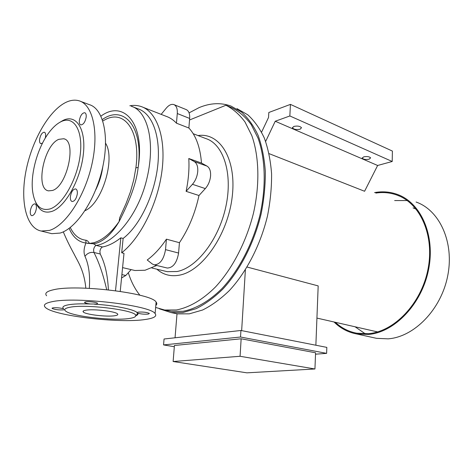 <?xml version="1.0" encoding="UTF-8"?>
<svg xmlns="http://www.w3.org/2000/svg" width="473" height="473" viewBox="0 0 473 473"><rect width="100%" height="100%" fill="white"/><g stroke="black" fill="none" stroke-linecap="round" stroke-linejoin="round"><path stroke-width="0.71" d="M186.108 191.34C188.508 179.787 189.401 168.849 188.786 158.514L194.261 161.559C196.857 163.197 198.016 166.49 197.749 171.433C197.241 176.464 195.473 180.751 192.446 184.299L186.108 191.34L198.979 195.515C195.154 213.193 188.638 228.92 179.433 242.696L178.581 253.037C176.92 262.728 173.153 267.73 167.288 268.043L166.803 267.925M188.786 158.514L201.492 163.061L207.02 166.106C209.634 167.744 210.822 171.007 210.586 175.897C210.095 180.869 208.339 185.103 205.317 188.585L198.979 195.515M167.43 310.572L171.137 311.323L182.945 311.293C195.787 308.904 209.314 301.159 222.109 288.435C238.906 270.367 252.777 243.796 259.896 215.327C266.311 186.788 265.448 158.768 258.033 138.116L251.181 124.553C245.593 117.091 239.214 111.527 232.042 107.844L225.94 105.243L189.537 119.988M128.307 272.72C131.074 281.559 134.941 289.062 139.913 295.235M155.641 307.45L164.663 310.016L176.435 309.963C189.247 307.533 202.763 299.716 215.558 286.886C232.367 268.676 246.279 241.904 253.457 213.24C259.937 184.511 259.139 156.321 251.796 135.58L244.99 121.963C239.433 114.49 233.083 108.914 225.94 105.243M85.678 310.235C83.39 310.643 82.592 311.222 83.278 311.967C85.288 314.557 107.123 317.105 114.886 315.71C117.357 315.314 118.25 314.728 117.576 313.948C115.909 311.394 93.246 308.721 85.678 310.235M106.928 318.891L114.425 319.151M90.52 303.997L96.64 304.021L97.58 303.311C96.859 302.277 88.339 301.236 85.495 301.851L84.596 302.554C85.371 303.158 87.339 303.636 90.52 303.997C80.883 303.631 73.457 303.908 68.236 304.831C63.311 305.795 61.78 307.119 63.636 308.804C59.959 307.84 56.364 307.521 52.846 307.846L52.101 308.443C55.022 309.661 58.9 310.134 63.737 309.85L64.523 309.573M137.726 313.15C140.966 314.078 144.49 314.391 148.286 314.096L149.391 313.416C146.796 312.269 143.053 311.837 138.169 312.121L137.081 312.487L137.075 313.138L137.726 313.15L137.95 313.623C138.146 314.45 137.407 315.166 135.733 315.769M77.3 193.965C77.542 191.08 76.975 189.395 75.585 188.904C73.073 189.123 71.352 191.636 70.406 196.443C70.152 199.34 70.731 201.037 72.138 201.528C74.639 201.303 76.36 198.778 77.3 193.965M86.175 117.18C86.399 114.685 85.92 113.201 84.744 112.722C82.178 112.905 80.375 115.471 79.346 120.426C79.115 122.939 79.594 124.429 80.788 124.907C83.349 124.724 85.146 122.146 86.175 117.18M45.248 138.163L45.579 136.49C45.828 134.054 45.414 132.623 44.332 132.204C42.127 132.422 40.548 134.799 39.596 139.34C39.342 141.788 39.756 143.224 40.849 143.656L42.535 143.071M36.35 208.676C36.622 205.891 36.131 204.283 34.884 203.845C32.732 204.094 31.212 206.423 30.331 210.84C30.053 213.636 30.544 215.25 31.809 215.688C33.955 215.434 35.469 213.098 36.35 208.676M50.014 233.224L51.805 233.674L60.118 233.065C76.265 228.459 95.481 199.801 102.54 167.891C109.724 135.976 103.22 108.571 89.273 104.622L80.676 101.405M49.494 230.392C65.505 225.68 84.702 196.679 91.874 164.468C99.17 132.257 92.868 104.681 79.074 100.802C74.769 99.537 70.14 100.181 65.185 102.73C48.317 111.522 31.602 141.498 25.897 171.415C20.091 201.327 26.127 228.163 41.263 231.049L49.494 230.392M89.468 243.441L85.962 243.01L85.915 240.225C87.127 240.349 88.315 241.419 89.468 243.441L93.873 242.702C102.452 240.254 110.859 233.224 119.084 221.601L119.675 217.799L126.155 203.319L130.465 191.766L133.77 179.752L135.893 167.761C140.824 131.837 124.913 109.523 105.863 119.32L102.801 120.934M87.452 243.341L93.358 243.749L96.149 243.276C104.356 240.733 112.042 233.443 119.202 221.417L119.084 221.601M58.782 139.346C43.93 145.069 35.02 189.017 48.512 190.861L52.473 190.471C67.343 186.22 77.075 140.593 63.642 138.749L58.782 139.346M50.197 208.889C62.891 204.785 77.578 178.664 80.274 154.34C83.159 129.939 73.552 115.246 60.964 121.715C57.322 123.524 53.739 126.616 50.215 130.98C38.189 145.619 30.154 173.307 32.649 191.482C34.771 205.56 40.619 211.366 50.197 208.889M35.646 202.202C39.04 210.55 44.438 213.619 51.829 211.419C65.12 207.198 80.516 179.906 83.313 154.47C86.305 128.958 76.177 113.662 63.01 120.438L59.965 122.235M120.231 291.374L123.997 253.357L121.697 252.783C140.741 237.889 158.035 203.136 162.056 170.209C166.147 137.247 156.711 111.474 140.995 106.49C137.454 105.331 133.729 105.095 129.821 105.775M132.458 269.929L134.917 270.503L145.063 270.243L156.734 265.471M166.425 239.167L165.52 249.626C163.812 259.435 160.045 264.513 154.216 264.862L152.205 263.928L147.227 259.984C154.027 255 160.43 248.065 166.425 239.167L179.433 242.696M201.492 163.061C200.25 147.41 196.047 135.727 188.875 128.012L176.453 123.187C173.331 119.852 169.842 117.546 165.988 116.257L143.106 107.312M155.818 305.434C157.036 304.429 157.131 303.311 156.114 302.087C152.028 293.29 76.697 283.895 53.343 289.801C46.667 291.309 44.432 293.301 46.626 295.773M145.471 319.458C153.997 318.217 157.207 316.26 155.103 313.599C150.952 305.404 75.29 296.346 51.918 301.739C45.237 303.116 43.008 304.961 45.231 307.267C52.864 315.816 120.03 323.609 145.471 319.458M129.478 318.447C133.883 317.785 135.958 316.804 135.698 315.503C136.449 310.323 86.098 303.826 69.856 307.267C64.641 308.284 63.429 309.691 66.214 311.5C73.753 316.65 114.3 320.99 129.478 318.447M137.081 312.487C133.457 309.206 113.762 305.268 94.423 304.192M121.697 252.783L123.128 238.433L120.834 237.83C114.425 242.844 108.323 245.889 102.529 246.977C101.163 247.562 100.288 249.058 99.904 251.447L100.235 254.001C104.982 263.278 107.702 275.227 108.394 289.843M106.697 289.659C103.114 274.305 98.857 261.906 93.914 252.476L93.589 249.91C93.979 247.503 94.854 246.007 96.22 245.41C114.531 242.88 138.885 214.618 147.121 177.647C155.593 141.539 147.405 110.842 131.192 106.194L137.773 108.743C151.863 113.035 160.589 134.923 157.929 163.936C155.174 193.114 140.469 225.254 123.128 238.433M85.826 288.181C84.147 270.213 77.696 261.445 74.196 254.232C69.685 246.031 66.054 238.563 63.299 231.841M100.944 116.133C123.193 99.442 145.371 122.838 138.146 167.507C136.041 186.717 126.953 205.814 119.202 221.417M69.123 228.358C72.889 237.198 78.5 242.081 85.962 243.01C83.816 248.13 83.49 252.564 84.98 256.325C88.8 264.709 90.248 275.375 89.314 288.329M120.834 237.83L115.518 290.706M102.334 119.545C123.737 104.166 143.751 126.782 138.146 167.507L135.893 167.761M131.145 269.622L125.788 275.475L121.561 277.958M174.147 104.699L186.096 109.547C188.733 110.682 189.921 113.65 189.661 118.451L188.875 128.012M161.157 114.371L166.248 108.157C168.873 105.077 171.386 103.877 173.792 104.557C176.405 105.686 177.57 108.672 177.286 113.526L176.453 123.187M293.804 126.433C297.464 125.694 300.024 126.131 301.502 127.751L300.148 129.194C296.5 129.921 293.946 129.484 292.48 127.87L293.804 126.433M363.713 156.853C367.107 156.25 369.413 156.598 370.625 157.893L369.111 159.2C365.724 159.791 363.43 159.442 362.223 158.148L363.713 156.853M173.638 313.096L177.41 313.853L189.271 313.847L202.568 310.022C211.662 305.534 220.584 299.054 229.346 290.582C246.48 272.129 260.505 244.967 267.476 216.007C270.349 201.492 271.721 187.391 271.579 173.703C270.568 160.536 268.161 148.676 264.36 138.122C259.848 128.508 254.32 120.733 247.769 114.797L236.991 108.63M159.377 308.822L171.019 312.564L182.844 312.541L196.118 308.668C205.199 304.139 214.115 297.6 222.878 289.056C240.024 270.455 254.096 243.092 261.126 213.938C264.035 199.328 265.436 185.138 265.323 171.368C264.348 158.13 261.977 146.21 258.205 135.603C253.729 125.96 248.23 118.161 241.709 112.213L230.972 106.058C220.838 102.452 210.231 102.966 199.145 107.596L189.076 112.881M335.339 322.284C341.476 328.026 348.631 331.668 356.796 333.211L368.378 333.69C394.175 331.674 421.136 303.843 427.894 269.657C434.847 235.495 420.231 203.171 396.9 195.059C390.107 192.635 383.077 191.979 375.804 193.085M407.206 200.552L394.653 200.57M373.298 337.621L376.502 338.325L388.114 338.845C414.1 337.001 441.067 309.703 447.677 276.001C454.482 242.324 439.618 210.266 416.074 202.018M334.039 321.989C340.442 328.327 348.004 332.324 356.731 333.973L368.361 334.452C394.417 332.448 421.685 304.346 428.532 269.793C435.58 235.264 420.816 202.586 397.261 194.373C389.947 191.766 382.379 191.169 374.557 192.588M374.196 331.141L377.614 331.898M175.051 337.787L177.003 313.77M416.187 209.155L413.059 207.884M247.113 267.056L318.181 285.899L315.869 345.225M269.096 153.642L364.582 191.269L377.631 165.479L275.233 121.248L265.643 141.451M173.124 361.52L246.918 372.836L314.941 368.981L315.574 352.793L241.147 338.786L174.425 345.485L173.124 361.52L240.071 356.281L241.147 338.786M355.057 326.778L365.345 333.867M241.65 330.615L245.381 269.858M240.071 356.281L314.941 368.981M315.521 354.182L326.618 353.361L326.831 347.383L240.934 330.479L164.054 339.005L163.557 344.918L174.324 346.727M163.557 344.918L240.526 337.018L326.618 353.361M240.526 337.018L240.934 330.479M261.593 132.15L268.534 117.464L268.818 112.491L290.434 104.385L289.854 115.968L275.233 121.248M377.631 165.479L392.212 161.494L392.389 151.07L290.434 104.385M392.212 161.494L289.854 115.968M194.261 161.559L207.02 166.106M156.853 269.184C163.138 274.742 170.605 276.746 179.267 275.191C202.16 271.277 227.655 235.028 232.148 197.229C236.92 159.401 219.98 132.204 198.01 135.562M164.9 271.118L167.194 271.668L177.032 271.52C196.833 267.854 219.005 239.285 225.923 206.311C233 173.349 223.357 143.987 205.832 138.565L193.215 133.717M95.729 189.827C99.36 182.501 101.719 174.774 102.812 166.65M105.597 143.278C115.684 158.898 102.014 203.55 85.01 210.68M100.235 254.001L93.914 252.476C90.225 251.973 87.245 253.256 84.98 256.325M93.358 243.749L96.22 245.41L102.529 246.977M70.282 227.478C73.918 235.193 79.133 239.439 85.915 240.225M121.892 274.594L125.788 275.475M165.52 249.626L178.581 253.037M192.446 184.299L205.317 188.585M177.286 113.526L189.661 118.451M171.137 311.323L164.663 310.016M164.941 271.13L151.892 267.996M83.39 310.95L83.278 311.967M52.142 308.071L52.101 308.443M84.643 302.129L84.596 302.554M137.14 312.434L137.075 313.138M156.114 302.087L155.103 313.599M135.698 315.503L137.95 313.623M134.917 270.503L122.584 267.617M64.298 138.967L63.642 138.749M51.805 233.674L41.263 231.049M154.216 264.862L167.288 268.043M177.41 313.853L171.019 312.564M399.638 196.165L396.9 195.059M376.502 338.325L356.731 333.973M377.087 331.804L316.928 318.087M362.223 158.148L362.229 157.793M292.48 127.87L292.503 127.367"/></g></svg>
